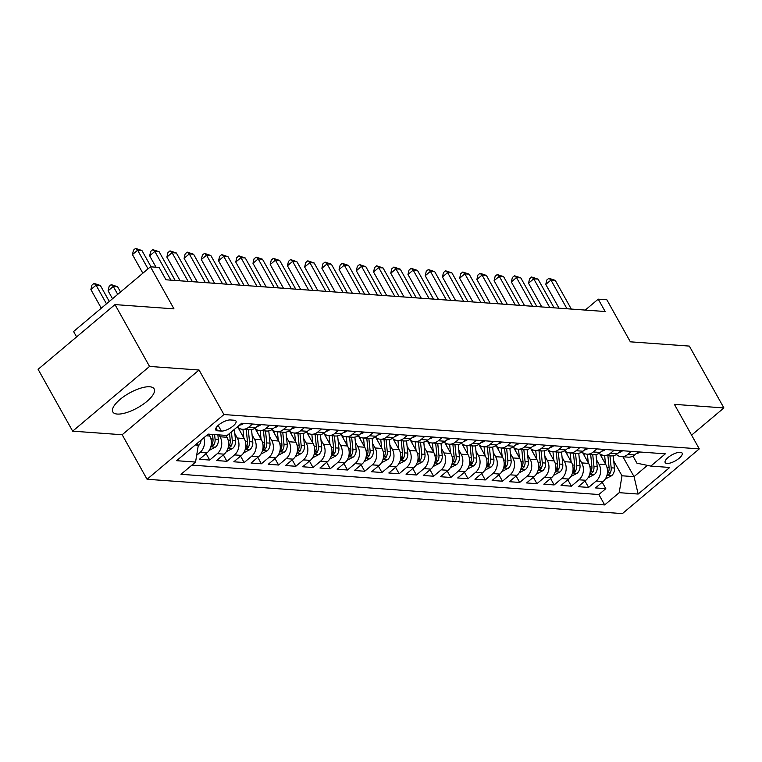 <?xml version="1.0" encoding="UTF-8"?>
<svg xmlns="http://www.w3.org/2000/svg" width="762" height="762" viewBox="0 0 762 762"><rect width="100%" height="100%" fill="white"/><g stroke="black" fill="none" stroke-linecap="round" stroke-linejoin="round"><path stroke-width="1.14" d="M149.704 386.772A23.651 8.411 150.8 0 0 124.444 396.126A23.651 8.411 150.8 0 0 112.843 411.956A23.651 8.411 150.8 0 0 117.291 414.061A23.651 8.411 150.8 0 0 142.542 404.708A23.651 8.411 150.8 0 0 154.143 388.877A23.651 8.411 150.8 0 0 149.704 386.772M680.304 452.266A9.706 3.448 150.8 0 0 669.941 456.105A9.706 3.448 150.8 0 0 665.178 462.591A9.706 3.448 150.8 0 0 667.007 463.458A9.706 3.448 150.8 0 0 677.361 459.619A9.706 3.448 150.8 0 0 682.123 453.123A9.706 3.448 150.8 0 0 680.304 452.266M147.066 479.269L622.392 513.607L699.278 448.885L223.942 414.547L147.066 479.269L122.177 434.74L199.063 370.018L149.542 366.436L72.666 431.159L122.177 434.74M72.666 431.159L38.1 369.313L114.986 304.59L173.965 308.858L150.466 266.805L73.581 331.518L76.591 336.909M691.591 435.131L723.9 407.937L689.334 346.091L630.345 341.824L606.847 299.771L598.237 299.152L585.245 310.077M149.542 366.436L114.986 304.59M208.693 434.149L209.74 436.026A12.125 9.973 94.1 0 1 206.959 452.923L199.377 459.305L209.712 460.048L206.121 453.628M225.914 435.388L226.962 437.274A12.125 9.973 -85.9 0 1 224.18 454.162L216.599 460.553L226.933 461.296L223.342 454.876M238.144 427.701L244.183 438.521A12.125 9.973 -85.9 0 1 241.402 455.409L233.82 461.791L244.154 462.544L240.563 456.114M255.365 428.939L261.404 439.76A12.125 9.973 -85.9 0 1 258.632 456.657L251.041 463.039L261.376 463.782L257.785 457.362M272.586 430.187L278.635 441.007A12.125 9.973 -85.9 0 1 275.854 457.895L268.262 464.287L278.597 465.03L275.006 458.61M289.808 431.435L295.856 442.246A12.125 9.973 -85.9 0 1 293.075 459.143L285.483 465.525L295.818 466.277L292.227 459.848M307.029 432.673L313.077 443.494A12.125 9.973 -85.9 0 1 310.296 460.381L302.714 466.773L313.039 467.516L309.448 461.096M324.25 433.921L330.298 444.741A12.125 9.973 -85.9 0 1 327.517 461.629L319.935 468.011L330.26 468.763L326.679 462.334M341.471 435.169L347.52 445.98A12.125 9.973 -85.9 0 1 344.738 462.877L337.156 469.259L347.491 470.002L343.9 463.582M358.692 436.407L364.741 447.227A12.125 9.973 -85.9 0 1 361.96 464.115L354.378 470.506L364.712 471.249L361.121 464.83M375.914 437.655L381.962 448.466A12.125 9.973 -85.9 0 1 379.181 465.363L371.599 471.745L381.933 472.497L378.343 466.068M393.135 438.893L399.183 449.713A12.125 9.973 -85.9 0 1 396.402 466.611L388.82 472.992L399.155 473.735L395.564 467.316M410.366 440.141L416.404 450.961A12.125 9.973 -85.9 0 1 413.623 467.849L406.041 474.231L416.376 474.983L412.785 468.554M427.587 441.388L433.626 452.199A12.125 9.973 -85.9 0 1 430.844 469.097L423.262 475.478L433.597 476.221L430.006 469.802M444.808 442.627L450.847 453.447A12.125 9.973 -85.9 0 1 448.066 470.335L440.484 476.726L450.818 477.469L447.227 471.049M462.029 443.875L468.078 454.695A12.125 9.973 -85.9 0 1 465.296 471.583L457.705 477.965L468.039 478.717L464.449 472.288M479.25 445.113L485.299 455.933A12.125 9.973 -85.9 0 1 482.517 472.831L474.926 479.212L485.261 479.955L481.67 473.535M496.472 446.361L502.52 457.181A12.125 9.973 -85.9 0 1 499.739 474.069L492.147 480.46L502.482 481.203L498.891 474.783M513.693 447.608L519.741 458.419A12.125 9.973 -85.9 0 1 516.96 475.317L509.378 481.698L519.703 482.451L516.122 476.021M530.914 448.847L536.962 459.667A12.125 9.973 -85.9 0 1 534.181 476.564L526.599 482.946L536.924 483.689L533.343 477.269M548.135 450.094L554.184 460.915A12.125 9.973 -85.9 0 1 551.402 477.803L543.82 484.184L554.155 484.937L550.564 478.507M565.356 451.342L571.405 462.153A12.125 9.973 -85.9 0 1 568.623 479.05L561.042 485.432L571.376 486.175L567.785 479.755M582.578 452.58L588.626 463.401A12.125 9.973 -85.9 0 1 585.845 480.289L578.263 486.68L588.597 487.423L585.006 481.003M150.466 266.805L159.077 267.424L165.983 279.787L605.152 311.515L598.237 299.152M217.541 430.797L221.332 431.073A9.401 3.343 150.8 0 0 231.372 427.358A9.401 3.343 150.8 0 0 235.982 421.062A9.401 3.343 150.8 0 0 234.22 420.224L230.429 419.957A9.401 3.343 150.8 0 0 220.389 423.672A9.401 3.343 150.8 0 0 215.779 429.958A9.401 3.343 150.8 0 0 217.541 430.797L215.989 428.025M632.984 456.095L636.946 463.191L650.796 466.087L665.34 453.838L241.678 423.234L227.133 435.483L208.188 434.111L176.603 460.696L195.548 462.067L181.004 474.307L604.666 504.92L619.211 492.671L621.992 475.783L634.041 476.65L647.433 465.382M650.796 466.087L669.731 467.458L638.156 494.043L619.211 492.671M596.513 459.762L598.961 464.144A12.125 9.973 94.1 0 1 596.179 481.041L588.597 487.423M599.799 453.828L605.847 464.649L598.961 464.144M579.291 458.524L581.739 462.905A12.125 9.973 94.1 0 1 578.958 479.793L571.376 486.175M562.07 457.276L564.518 461.658A12.125 9.973 94.1 0 1 561.737 478.546L554.155 484.937M544.849 456.038L547.297 460.41A12.125 9.973 94.1 0 1 544.516 477.307L536.924 483.689M527.628 454.79L530.076 459.172A12.125 9.973 94.1 0 1 527.294 476.06L519.703 482.451M510.407 453.542L512.855 457.924A12.125 9.973 94.1 0 1 510.073 474.821L502.482 481.203M493.176 452.304L495.624 456.686A12.125 9.973 94.1 0 1 492.843 473.573L485.261 479.955M475.955 451.056L478.403 455.438A12.125 9.973 94.1 0 1 475.621 472.326L468.039 478.717M458.734 449.818L461.181 454.19A12.125 9.973 94.1 0 1 458.4 471.087L450.818 477.469M441.512 448.57L443.96 452.952A12.125 9.973 94.1 0 1 441.179 469.84L433.597 476.221M424.291 447.323L426.739 451.704A12.125 9.973 94.1 0 1 423.958 468.601L416.376 474.983M407.07 446.084L409.518 450.456A12.125 9.973 94.1 0 1 406.737 467.354L399.155 473.735M389.849 444.837L392.297 449.218A12.125 9.973 94.1 0 1 389.515 466.106L381.933 472.497M372.628 443.589L375.075 447.97A12.125 9.973 94.1 0 1 372.294 464.868L364.712 471.249M355.406 442.351L357.854 446.732A12.125 9.973 94.1 0 1 355.073 463.62L347.491 470.002M338.185 441.103L340.633 445.484A12.125 9.973 94.1 0 1 337.852 462.372L330.26 468.763M320.964 439.865L323.412 444.236A12.125 9.973 94.1 0 1 320.631 461.134L313.039 467.516M303.743 438.617L306.191 442.998A12.125 9.973 94.1 0 1 303.409 459.886L295.818 466.277M286.512 437.369L288.96 441.75A12.125 9.973 94.1 0 1 286.179 458.648L278.597 465.03M269.291 436.131L271.739 440.512A12.125 9.973 94.1 0 1 268.957 457.4L261.376 463.782M252.07 434.883L254.518 439.264A12.125 9.973 94.1 0 1 251.736 456.152L244.154 462.544M234.848 433.635L237.296 438.017A12.125 9.973 94.1 0 1 234.515 454.914L226.933 461.296M219.027 434.892L220.075 436.778A12.125 9.973 94.1 0 1 217.294 453.666L209.712 460.048M203.835 437.779A12.125 9.973 94.1 0 1 200.073 452.428L196.663 455.295M191.91 465.125L598.856 494.528L605.819 488.671L602.228 482.241M605.847 464.649A12.125 9.973 -85.9 0 1 603.066 481.536L595.484 487.918L605.819 488.671M242.183 423.272L238.544 426.329A12.125 9.973 94.1 0 1 236.287 427.768M252.517 424.015L248.879 427.082A12.125 9.973 94.1 0 1 242.478 429.282A12.125 9.973 94.1 0 1 237.439 427.149M242.478 429.282L249.365 429.778A12.125 9.973 -85.9 0 0 255.765 427.577L259.404 424.52M269.738 425.263L266.1 428.32A12.125 9.973 94.1 0 1 259.699 430.53A12.125 9.973 94.1 0 1 254.66 428.396M259.699 430.53L266.586 431.025A12.125 9.973 -85.9 0 0 272.987 428.825L276.625 425.758M286.96 426.51L283.321 429.568A12.125 9.973 94.1 0 1 276.92 431.768A12.125 9.973 94.1 0 1 271.882 429.635M276.92 431.768L283.807 432.264A12.125 9.973 -85.9 0 0 290.208 430.063L293.846 427.006M304.181 427.749L300.542 430.816A12.125 9.973 94.1 0 1 294.142 433.016A12.125 9.973 94.1 0 1 289.103 430.882M294.142 433.016L301.028 433.511A12.125 9.973 -85.9 0 0 307.429 431.311L311.067 428.244M321.402 428.996L317.764 432.054A12.125 9.973 94.1 0 1 311.363 434.254A12.125 9.973 94.1 0 1 306.324 432.121M311.363 434.254L318.249 434.759A12.125 9.973 -85.9 0 0 324.66 432.549L328.289 429.492M338.623 430.235L334.985 433.302A12.125 9.973 94.1 0 1 328.584 435.502A12.125 9.973 94.1 0 1 323.545 433.368M328.584 435.502L335.471 435.997A12.125 9.973 -85.9 0 0 341.881 433.797L345.51 430.74M355.844 431.483L352.206 434.54A12.125 9.973 94.1 0 1 345.805 436.75A12.125 9.973 94.1 0 1 340.766 434.616M345.805 436.75L352.692 437.245A12.125 9.973 -85.9 0 0 359.102 435.045L362.741 431.978M373.066 432.73L369.437 435.788A12.125 9.973 94.1 0 1 363.026 437.988A12.125 9.973 94.1 0 1 357.988 435.854M363.026 437.988L369.913 438.493A12.125 9.973 -85.9 0 0 376.323 436.283L379.962 433.226M390.287 433.969L386.658 437.036A12.125 9.973 94.1 0 1 380.248 439.236A12.125 9.973 94.1 0 1 375.209 437.102M380.248 439.236L387.144 439.731A12.125 9.973 -85.9 0 0 393.544 437.531L397.183 434.473M407.518 435.216L403.879 438.274A12.125 9.973 94.1 0 1 397.469 440.484A12.125 9.973 94.1 0 1 392.43 438.35M397.469 440.484L404.365 440.979A12.125 9.973 -85.9 0 0 410.766 438.779L414.404 435.712M424.739 436.464L421.1 439.522A12.125 9.973 94.1 0 1 414.69 441.722A12.125 9.973 94.1 0 1 409.651 439.588M414.69 441.722L421.586 442.217A12.125 9.973 -85.9 0 0 427.987 440.017L431.625 436.959M441.96 437.702L438.321 440.769A12.125 9.973 94.1 0 1 431.921 442.97A12.125 9.973 94.1 0 1 426.872 440.836M431.921 442.97L438.807 443.465A12.125 9.973 -85.9 0 0 445.208 441.265L448.847 438.198M459.181 438.95L455.543 442.008A12.125 9.973 94.1 0 1 449.142 444.208A12.125 9.973 94.1 0 1 444.103 442.074M449.142 444.208L456.028 444.713A12.125 9.973 -85.9 0 0 462.429 442.503L466.068 439.445M476.402 440.188L472.764 443.255A12.125 9.973 94.1 0 1 466.363 445.456A12.125 9.973 94.1 0 1 461.324 443.322M466.363 445.456L473.25 445.951A12.125 9.973 -85.9 0 0 479.65 443.751L483.289 440.693M493.624 441.436L489.985 444.494A12.125 9.973 94.1 0 1 483.584 446.703A12.125 9.973 94.1 0 1 478.546 444.57M483.584 446.703L490.471 447.199A12.125 9.973 -85.9 0 0 496.872 444.998L500.51 441.931M510.845 442.684L507.206 445.741A12.125 9.973 94.1 0 1 500.805 447.942A12.125 9.973 94.1 0 1 495.767 445.808M500.805 447.942L507.692 448.447A12.125 9.973 -85.9 0 0 514.093 446.237L517.731 443.179M528.066 443.922L524.427 446.989A12.125 9.973 94.1 0 1 518.027 449.189A12.125 9.973 94.1 0 1 512.988 447.056M518.027 449.189L524.913 449.685A12.125 9.973 -85.9 0 0 531.324 447.485L534.953 444.417M545.287 445.17L541.649 448.227A12.125 9.973 94.1 0 1 535.248 450.437A12.125 9.973 94.1 0 1 530.209 448.294M535.248 450.437L542.134 450.933A12.125 9.973 -85.9 0 0 548.545 448.732L552.174 445.665M562.508 446.408L558.87 449.475A12.125 9.973 94.1 0 1 552.469 451.675A12.125 9.973 94.1 0 1 547.43 449.542M552.469 451.675L559.356 452.171A12.125 9.973 -85.9 0 0 565.766 449.971L569.404 446.913M579.73 447.656L576.101 450.723A12.125 9.973 94.1 0 1 569.69 452.923A12.125 9.973 94.1 0 1 564.652 450.79M569.69 452.923L576.577 453.419A12.125 9.973 -85.9 0 0 582.987 451.218L586.626 448.151M596.96 448.904L593.322 451.961A12.125 9.973 94.1 0 1 586.911 454.162A12.125 9.973 94.1 0 1 581.873 452.028M586.911 454.162L593.808 454.666A12.125 9.973 -85.9 0 0 600.208 452.457L603.847 449.399M614.182 450.142L610.543 453.209A12.125 9.973 94.1 0 1 604.133 455.409A12.125 9.973 94.1 0 1 599.094 453.276M604.133 455.409L611.029 455.905A12.125 9.973 -85.9 0 0 617.43 453.704L621.068 450.647M631.403 451.39L627.764 454.447A12.125 9.973 94.1 0 1 621.354 456.657A12.125 9.973 94.1 0 1 616.315 454.523M621.354 456.657L628.25 457.152A12.125 9.973 -85.9 0 0 634.651 454.952L638.289 451.885M195.301 444.96L198.33 445.179L195.548 462.067M197.272 443.293L198.33 445.179M199.063 370.018L223.942 414.547M723.9 407.937L674.389 404.355L699.278 448.885M622.935 456.771L634.041 476.65L638.156 494.043M613.734 461.01L621.992 475.783M598.856 494.528L604.666 504.92M148.038 268.834L137.627 250.203L141.932 250.517L151.057 266.843M142.846 273.215L132.436 254.575L137.627 250.203L135.569 248.393L141.932 250.517M132.436 254.575L133.483 250.146L135.569 248.393M198.168 445.922L198.32 445.837A8.039 6.61 -85.9 0 0 201.12 440.055M109.29 301.457L100.374 285.502L96.069 285.188L90.878 289.56L101.289 308.191M90.878 289.56L91.926 285.131L94.012 283.378L96.069 285.188L106.48 303.819M94.012 283.378L100.374 285.502M243.564 423.367L243.383 423.643A8.039 6.61 94.1 0 1 240.116 425.005M170.888 280.149L154.848 251.45L159.153 251.765L175.193 280.454M156.02 267.205L149.657 255.822L154.848 251.45L152.791 249.641L159.153 251.765M149.657 255.822L150.705 251.384L152.791 249.641M260.785 424.615L260.604 424.891A8.039 6.61 94.1 0 1 257.337 426.253M188.109 281.388L172.069 252.698L176.374 253.003L192.415 281.702M180.146 280.816L166.878 257.07L172.069 252.698L170.012 250.879L176.374 253.003M166.878 257.07L167.935 252.632L170.012 250.879M278.006 425.863L277.825 426.129A8.039 6.61 94.1 0 1 274.568 427.501M205.33 282.635L189.29 253.937L193.596 254.251L209.636 282.94M197.368 282.054L184.099 258.308L189.29 253.937L187.233 252.127L193.596 254.251M184.099 258.308L185.156 253.879L187.233 252.127M295.227 427.101L295.046 427.377A8.039 6.61 94.1 0 1 291.789 428.739M222.552 283.874L206.521 255.184L210.826 255.489L226.857 284.188M214.598 283.302L201.32 259.556L206.521 255.184L204.454 253.375L210.826 255.489M201.32 259.556L202.378 255.118L204.454 253.375M209.159 450.418L215.541 447.084A8.039 6.61 -85.9 0 0 218.332 439.417L217.875 434.807M209.379 435.378L209.264 434.188M120.529 291.998L117.596 286.741L113.29 286.436L108.099 290.808L112.528 298.733M212.531 434.426L212.998 439.036A8.039 6.61 94.1 0 1 211.588 445.084L211.645 446.494L213.655 445.227A8.039 6.61 -85.9 0 0 215.065 439.179L214.598 434.578M108.099 290.808L109.147 286.369L111.233 284.626L113.29 286.436L117.719 294.361M111.233 284.626L117.596 286.741M226.39 451.666L232.762 448.323A8.039 6.61 -85.9 0 0 235.563 440.665L234.42 429.349M226.6 436.626L226.485 435.435M229.533 433.454L230.219 440.274A8.039 6.61 94.1 0 1 228.81 446.322L228.381 447.513L228.876 447.732L230.876 446.475A8.039 6.61 -85.9 0 0 232.286 440.426L231.419 431.863M243.611 452.914L249.984 449.57A8.039 6.61 -85.9 0 0 252.784 441.903L251.546 429.644M243.821 437.874L242.964 429.32M239.82 430.711L239.601 428.539M246.231 429.558L247.44 441.522A8.039 6.61 94.1 0 1 246.031 447.57L246.097 448.98L248.098 447.713A8.039 6.61 -85.9 0 0 249.507 441.674L248.298 429.701M260.833 454.152L267.205 450.818A8.039 6.61 -85.9 0 0 270.005 443.151L268.767 430.892M261.042 439.112L260.185 430.559M257.042 431.949L256.823 429.787M263.462 430.797L264.662 442.76A8.039 6.61 94.1 0 1 263.252 448.808L263.319 450.228L265.319 448.961A8.039 6.61 -85.9 0 0 266.729 442.913L265.519 430.949M312.449 428.349L312.268 428.615A8.039 6.61 94.1 0 1 309.01 429.987M239.773 285.121L223.742 256.423L228.048 256.737L244.078 285.436M231.819 284.55L218.542 260.804L223.742 256.423L221.675 254.613L228.048 256.737M218.542 260.804L219.599 256.365L221.675 254.613M278.054 455.4L284.426 452.057A8.039 6.61 -85.9 0 0 287.226 444.398L285.988 432.14M278.273 440.36L277.406 431.806M274.263 433.197L274.053 431.035M280.683 432.044L281.883 444.008A8.039 6.61 94.1 0 1 280.473 450.056L280.54 451.466L282.54 450.209A8.039 6.61 -85.9 0 0 283.95 444.16L282.75 432.187M329.679 429.597L329.489 429.863A8.039 6.61 94.1 0 1 326.231 431.225M256.994 286.369L240.963 257.67L245.269 257.985L261.299 286.674M249.041 285.788L235.763 262.042L240.963 257.67L238.897 255.861L245.269 257.985M235.763 262.042L236.82 257.613L238.897 255.861M295.275 456.638L301.647 453.304A8.039 6.61 -85.9 0 0 304.448 445.637L303.209 433.378M295.494 441.598L294.627 433.054M291.494 434.445L291.274 432.273M297.904 433.283L299.104 445.256A8.039 6.61 94.1 0 1 297.694 451.304L297.761 452.714L299.761 451.447A8.039 6.61 -85.9 0 0 301.171 445.399L299.971 433.435M346.901 430.835L346.71 431.111A8.039 6.61 94.1 0 1 343.452 432.473M274.225 287.607L258.185 258.918L262.49 259.223L278.53 287.922M266.262 287.036L252.984 263.29L258.185 258.918L256.118 257.108L262.49 259.223M252.984 263.29L254.041 258.851L256.118 257.108M312.496 457.886L318.868 454.543A8.039 6.61 -85.9 0 0 321.669 446.884L320.431 434.626M312.715 442.846L311.849 434.292M308.715 435.683L308.496 433.521M315.125 434.531L316.325 446.494A8.039 6.61 94.1 0 1 314.916 452.542L314.982 453.962L316.982 452.695A8.039 6.61 -85.9 0 0 318.392 446.646L317.192 434.683M364.122 432.083L363.931 432.349A8.039 6.61 94.1 0 1 360.674 433.721M291.446 288.855L275.406 260.156L279.711 260.471L295.751 289.169M283.483 288.284L270.215 264.528L275.406 260.156L273.339 258.347L279.711 260.471M270.215 264.528L271.262 260.099L273.339 258.347M329.717 459.134L336.09 455.79A8.039 6.61 -85.9 0 0 338.89 448.123L337.652 435.864M329.936 444.094L329.07 435.54M325.936 436.931L325.717 434.769M332.346 435.778L333.556 447.742A8.039 6.61 94.1 0 1 332.137 453.79L332.203 455.2L334.204 453.942A8.039 6.61 -85.9 0 0 335.613 447.894L334.413 435.921M381.343 433.321L381.162 433.597A8.039 6.61 94.1 0 1 377.895 434.959M308.667 290.103L292.627 261.404L296.932 261.718L312.972 290.408M300.704 289.522L287.436 265.776L292.627 261.404L290.56 259.594L296.932 261.718M287.436 265.776L288.484 261.337L290.56 259.594M398.564 434.569L398.383 434.845A8.039 6.61 94.1 0 1 395.116 436.207M325.888 291.341L309.848 262.642L314.154 262.957L330.194 291.656M317.925 290.77L304.657 267.024L309.848 262.642L307.781 260.833L314.154 262.957M304.657 267.024L305.705 262.585L307.781 260.833M415.785 435.816L415.604 436.083A8.039 6.61 94.1 0 1 412.337 437.445M343.11 292.589L327.069 263.89L331.375 264.204L347.415 292.894M335.147 292.008L321.878 268.262L327.069 263.89L325.003 262.08L331.375 264.204M321.878 268.262L322.926 263.833L325.003 262.08M433.007 437.055L432.826 437.331A8.039 6.61 94.1 0 1 429.558 438.693M360.331 293.827L344.291 265.138L348.596 265.443L364.636 294.142M352.368 293.256L339.1 269.51L344.291 265.138L342.233 263.328L348.596 265.443M339.1 269.51L340.147 265.071L342.233 263.328M450.228 438.302L450.047 438.569A8.039 6.61 94.1 0 1 446.78 439.941M377.552 295.075L361.512 266.376L365.817 266.69L381.857 295.389M369.589 294.503L356.321 270.748L361.512 266.376L359.454 264.566L365.817 266.69M356.321 270.748L357.368 266.319L359.454 264.566M467.449 439.541L467.268 439.817A8.039 6.61 94.1 0 1 464.001 441.179M394.773 296.323L378.733 267.624L383.038 267.938L399.078 296.628M386.81 295.742L373.542 271.996L378.733 267.624L376.676 265.814L383.038 267.938M373.542 271.996L374.599 267.557L376.676 265.814M484.67 440.788L484.489 441.065A8.039 6.61 94.1 0 1 481.232 442.427M411.994 297.561L395.954 268.872L400.269 269.177L416.3 297.875M404.041 296.99L390.763 273.244L395.954 268.872L393.897 267.052L400.269 269.177M390.763 273.244L391.82 268.805L393.897 267.052M501.891 442.036L501.71 442.303A8.039 6.61 94.1 0 1 498.453 443.675M429.216 298.809L413.185 270.11L417.49 270.424L433.521 299.123M421.262 298.237L407.984 274.482L413.185 270.11L411.118 268.3L417.49 270.424M407.984 274.482L409.042 270.053L411.118 268.3M519.122 443.274L518.932 443.551A8.039 6.61 94.1 0 1 515.674 444.913M446.437 300.047L430.406 271.358L434.711 271.663L450.742 300.361M438.483 299.476L425.206 275.73L430.406 271.358L428.339 269.548L434.711 271.663M425.206 275.73L426.263 271.291L428.339 269.548M536.343 444.522L536.153 444.789A8.039 6.61 94.1 0 1 532.895 446.161M463.658 301.295L447.627 272.596L451.933 272.91L467.963 301.609M455.705 300.723L442.427 276.977L447.627 272.596L445.56 270.786L451.933 272.91M442.427 276.977L443.484 272.539L445.56 270.786M553.564 445.77L553.374 446.037A8.039 6.61 94.1 0 1 550.116 447.399M480.889 302.543L464.849 273.844L469.154 274.158L485.194 302.847M472.926 301.962L459.648 278.216L464.849 273.844L462.782 272.034L469.154 274.158M459.648 278.216L460.705 273.787L462.782 272.034M570.786 447.008L570.595 447.284A8.039 6.61 94.1 0 1 567.338 448.647M498.11 303.781L482.07 275.092L486.375 275.396L502.415 304.095M490.147 303.209L476.879 279.464L482.07 275.092L480.003 273.282L486.375 275.396M476.879 279.464L477.926 275.025L480.003 273.282M346.939 460.372L353.311 457.038A8.039 6.61 -85.9 0 0 356.111 449.37L354.873 437.112M347.158 445.332L346.291 436.778M343.157 438.179L342.938 436.007M349.567 437.017L350.777 448.989A8.039 6.61 94.1 0 1 349.367 455.028L349.425 456.448L351.434 455.181A8.039 6.61 -85.9 0 0 352.844 449.132L351.634 437.169M364.16 461.62L370.532 458.276A8.039 6.61 -85.9 0 0 373.332 450.618L372.094 438.36M364.379 446.58L363.512 438.026M360.378 439.417L360.159 437.255M366.789 438.264L367.998 450.228A8.039 6.61 94.1 0 1 366.589 456.276L366.16 457.467L366.646 457.686L368.656 456.428A8.039 6.61 -85.9 0 0 370.065 450.38L368.856 438.417M381.381 462.867L387.763 459.524A8.039 6.61 -85.9 0 0 390.554 451.856L389.325 439.598M381.6 447.827L380.743 439.274M377.6 440.665L377.38 438.493M384.01 439.503L385.22 451.475A8.039 6.61 94.1 0 1 383.81 457.524L383.867 458.934L385.877 457.667A8.039 6.61 -85.9 0 0 387.287 451.618L386.077 439.655M398.602 464.106L404.984 460.772A8.039 6.61 -85.9 0 0 407.775 453.104L406.546 440.846M398.821 449.066L397.964 440.512M394.821 441.903L394.602 439.741M401.231 440.75L402.441 452.714A8.039 6.61 94.1 0 1 401.031 458.762L401.088 460.181L403.098 458.915A8.039 6.61 -85.9 0 0 404.508 452.866L403.298 440.903M415.833 465.353L422.205 462.01A8.039 6.61 -85.9 0 0 424.996 454.352L423.767 442.084M416.042 450.313L415.185 441.76M412.042 443.151L411.823 440.988M418.452 441.998L419.662 453.962A8.039 6.61 94.1 0 1 418.252 460.01L417.824 461.2L418.309 461.42L420.319 460.162A8.039 6.61 -85.9 0 0 421.729 454.114L420.519 442.141M433.054 466.592L439.426 463.258A8.039 6.61 -85.9 0 0 442.227 455.59L440.988 443.332M433.264 451.552L432.406 443.008M429.263 444.398L429.044 442.227M435.673 443.236L436.883 455.209A8.039 6.61 94.1 0 1 435.473 461.258L435.045 462.439L435.54 462.667L437.54 461.401A8.039 6.61 -85.9 0 0 438.95 455.352L437.74 443.389M450.275 467.839L456.648 464.496A8.039 6.61 -85.9 0 0 459.448 456.838L458.21 444.579M450.485 452.799L449.628 444.246M446.484 445.637L446.265 443.474M452.895 444.484L454.104 456.448A8.039 6.61 94.1 0 1 452.695 462.496L452.761 463.915L454.762 462.648A8.039 6.61 -85.9 0 0 456.171 456.6L454.962 444.637M467.497 469.087L473.869 465.744A8.039 6.61 -85.9 0 0 476.669 458.076L475.431 445.818M467.716 454.047L466.849 445.494M463.706 446.884L463.487 444.713M470.125 445.732L471.326 457.695A8.039 6.61 94.1 0 1 469.916 463.744L469.983 465.153L471.983 463.887A8.039 6.61 -85.9 0 0 473.392 457.848L472.183 445.875M484.718 470.325L491.09 466.992A8.039 6.61 -85.9 0 0 493.89 459.324L492.652 447.065M484.937 455.285L484.07 446.732M480.927 448.123L480.717 445.96M487.347 446.97L488.547 458.943A8.039 6.61 94.1 0 1 487.137 464.982L487.204 466.401L489.204 465.134A8.039 6.61 -85.9 0 0 490.614 459.086L489.414 447.123M501.939 471.573L508.311 468.23A8.039 6.61 -85.9 0 0 511.112 460.572L509.873 448.313M502.158 456.533L501.291 447.98M498.158 449.37L497.938 447.208M504.568 448.218L505.768 460.181A8.039 6.61 94.1 0 1 504.358 466.23L504.425 467.639L506.425 466.382A8.039 6.61 -85.9 0 0 507.835 460.334L506.635 448.361M519.16 472.811L525.532 469.478A8.039 6.61 -85.9 0 0 528.333 461.81L527.094 449.551M519.379 457.772L518.512 449.228M515.379 450.618L515.16 448.447M521.789 449.456L522.989 461.429A8.039 6.61 94.1 0 1 521.579 467.477L521.646 468.887L523.646 467.62A8.039 6.61 -85.9 0 0 525.056 461.572L523.856 449.609M536.381 474.059L542.754 470.726A8.039 6.61 -85.9 0 0 545.554 463.058L544.316 450.799M536.6 459.019L535.734 450.466M532.6 451.856L532.381 449.694M539.01 450.704L540.22 462.667A8.039 6.61 94.1 0 1 538.801 468.716L538.867 470.135L540.868 468.868A8.039 6.61 -85.9 0 0 542.287 462.82L541.077 450.856M588.007 448.256L587.826 448.523A8.039 6.61 94.1 0 1 584.559 449.894M515.331 305.029L499.291 276.33L503.596 276.644L519.636 305.343M507.368 304.457L494.1 280.702L499.291 276.33L497.224 274.52L503.596 276.644M494.1 280.702L495.148 276.273L497.224 274.52M605.228 449.494L605.047 449.77A8.039 6.61 94.1 0 1 601.78 451.133M532.552 306.276L516.512 277.578L520.817 277.892L536.858 306.581M524.589 305.695L511.321 281.95L516.512 277.578L514.445 275.768L520.817 277.892M511.321 281.95L512.369 277.511L514.445 275.768M622.449 450.742L622.268 451.018A8.039 6.61 94.1 0 1 619.001 452.38M549.773 307.515L533.733 278.825L538.039 279.13L554.079 307.829M541.811 306.943L528.542 283.197L533.733 278.825L531.666 277.006L538.039 279.13M528.542 283.197L529.59 278.759L531.666 277.006M639.67 451.99L639.489 452.257A8.039 6.61 94.1 0 1 636.222 453.628M566.995 308.762L550.955 280.064L555.26 280.378L571.3 309.067M559.032 308.181L545.763 284.436L550.955 280.064L548.897 278.254L555.26 280.378M545.763 284.436L546.811 280.006L548.897 278.254M553.603 475.307L559.975 471.964A8.039 6.61 -85.9 0 0 562.775 464.296L561.537 452.037M553.822 460.267L552.955 451.714M549.821 453.104L549.602 450.942M556.231 451.952L557.441 463.915A8.039 6.61 94.1 0 1 556.031 469.964L555.603 471.154L556.089 471.373L558.098 470.116A8.039 6.61 -85.9 0 0 559.508 464.068L558.298 452.095M570.824 476.545L577.196 473.212A8.039 6.61 -85.9 0 0 579.996 465.544L578.758 453.285M571.043 461.505L570.176 452.952M567.042 454.352L566.823 452.18M573.453 453.19L574.662 465.163A8.039 6.61 94.1 0 1 573.253 471.211L573.31 472.621L575.32 471.354A8.039 6.61 -85.9 0 0 576.729 465.306L575.52 453.342M588.045 477.793L594.427 474.45A8.039 6.61 -85.9 0 0 597.217 466.792L595.989 454.533M588.264 462.753L587.407 454.2M584.264 455.59L584.044 453.428M590.674 454.438L591.884 466.401A8.039 6.61 94.1 0 1 590.474 472.45L590.045 473.64L590.531 473.859L592.541 472.602A8.039 6.61 -85.9 0 0 593.95 466.554L592.741 454.59M605.266 479.041L611.648 475.698A8.039 6.61 -85.9 0 0 614.439 468.03L613.21 455.771M605.485 464.001L604.628 455.447M601.485 456.838L601.266 454.666M607.895 455.686L609.105 467.649A8.039 6.61 94.1 0 1 607.695 473.697L607.752 475.107L609.762 473.84A8.039 6.61 -85.9 0 0 611.172 467.801L609.962 455.828M588.626 463.401L581.739 462.905M571.405 462.153L564.518 461.658M554.184 460.915L547.297 460.41M536.962 459.667L530.076 459.172M519.741 458.419L512.855 457.924M502.52 457.181L495.624 456.686M485.299 455.933L478.403 455.438M468.078 454.695L461.181 454.19M450.847 453.447L443.96 452.952M433.626 452.199L426.739 451.704M416.404 450.961L409.518 450.456M399.183 449.713L392.297 449.218M381.962 448.466L375.075 447.97M364.741 447.227L357.854 446.732M347.52 445.98L340.633 445.484M330.298 444.741L323.412 444.236M313.077 443.494L306.191 442.998M295.856 442.246L288.96 441.75M278.635 441.007L271.739 440.512M261.404 439.76L254.518 439.264M244.183 438.521L237.296 438.017M226.962 437.274L220.075 436.778M209.74 436.026L206.207 435.778M206.959 452.923L200.073 452.428M603.066 481.536L596.179 481.041M585.845 480.289L578.958 479.793M568.623 479.05L561.737 478.546M551.402 477.803L544.516 477.307M534.181 476.564L527.294 476.06M516.96 475.317L510.073 474.821M499.739 474.069L492.843 473.573M482.517 472.831L475.621 472.326M465.296 471.583L458.4 471.087M448.066 470.335L441.179 469.84M430.844 469.097L423.958 468.601M413.623 467.849L406.737 467.354M396.402 466.611L389.515 466.106M379.181 465.363L372.294 464.868M361.96 464.115L355.073 463.62M344.738 462.877L337.852 462.372M327.517 461.629L320.631 461.134M310.296 460.381L303.409 459.886M293.075 459.143L286.179 458.648M275.854 457.895L268.957 457.4M258.632 456.657L251.736 456.152M241.402 455.409L234.515 454.914M224.18 454.162L217.294 453.666M238.544 426.329L238.039 426.301M255.765 427.577L248.879 427.082M272.987 428.825L266.1 428.32M290.208 430.063L283.321 429.568M307.429 431.311L300.542 430.816M324.66 432.549L317.764 432.054M341.881 433.797L334.985 433.302M359.102 435.045L352.206 434.54M376.323 436.283L369.437 435.788M393.544 437.531L386.658 437.036M410.766 438.779L403.879 438.274M427.987 440.017L421.1 439.522M445.208 441.265L438.321 440.769M462.429 442.503L455.543 442.008M479.65 443.751L472.764 443.255M496.872 444.998L489.985 444.494M514.093 446.237L507.206 445.741M531.324 447.485L524.427 446.989M548.545 448.732L541.649 448.227M565.766 449.971L558.87 449.475M582.987 451.218L576.101 450.723M600.208 452.457L593.322 451.961M617.43 453.704L610.543 453.209M634.651 454.952L627.764 454.447M218.17 425.406L221.332 431.073M243.44 423.558L241.973 423.443M260.661 424.796L259.194 424.691M277.882 426.044L276.416 425.939M295.113 427.282L293.637 427.177M210.817 446.837L215.389 447.17M215.065 439.179L218.332 439.417M210.903 438.883L212.998 439.036M212.512 443.179L213.655 445.227M228.038 448.085L232.61 448.408M232.286 440.426L235.563 440.665M228.124 440.122L230.219 440.274M229.733 444.427L230.876 446.475M245.259 449.323L249.831 449.656M249.507 441.674L252.784 441.903M245.345 441.369L247.44 441.522M246.955 445.675L248.098 447.713M262.48 450.571L267.062 450.904M266.729 442.913L270.005 443.151M262.576 442.617L264.662 442.76M264.176 446.913L265.319 448.961M312.334 428.53L310.858 428.425M279.702 451.809L284.283 452.142M283.95 444.16L287.226 444.398M279.797 443.855L281.883 444.008M281.397 448.161L282.54 450.209M329.555 429.778L328.079 429.673M296.923 453.057L301.504 453.39M301.171 445.399L304.448 445.637M297.018 445.103L299.104 445.256M298.618 449.409L299.761 451.447M346.777 431.016L345.31 430.911M314.144 454.304L318.726 454.628M318.392 446.646L321.669 446.884M314.239 446.342L316.325 446.494M315.839 450.647L316.982 452.695M363.998 432.264L362.531 432.159M331.365 455.543L335.947 455.876M335.613 447.894L338.89 448.123M331.46 447.589L333.556 447.742M333.061 451.895L334.204 453.942M381.219 433.511L379.752 433.397M398.44 434.75L396.973 434.645M415.661 435.997L414.195 435.893M432.883 437.236L431.416 437.131M450.104 438.483L448.637 438.379M467.325 439.731L465.858 439.617M484.556 440.969L483.079 440.865M501.777 442.217L500.301 442.112M518.998 443.455L517.522 443.351M536.219 444.703L534.743 444.598M553.441 445.951L551.974 445.846M570.662 447.189L569.195 447.084M348.596 456.79L353.168 457.124M352.844 449.132L356.111 449.37M348.682 448.837L350.777 448.989M350.291 453.133L351.434 455.181M365.817 458.038L370.389 458.362M370.065 450.38L373.332 450.618M365.903 450.075L367.998 450.228M367.513 454.381L368.656 456.428M383.038 459.276L387.61 459.61M387.287 451.618L390.554 451.856M383.124 451.323L385.22 451.475M384.734 455.628L385.877 457.667M400.26 460.524L404.832 460.858M404.508 452.866L407.775 453.104M400.345 452.571L402.441 452.714M401.955 456.867L403.098 458.915M417.481 461.762L422.053 462.096M421.729 454.114L424.996 454.352M417.566 453.809L419.662 453.962M419.176 458.114L420.319 460.162M434.702 463.01L439.274 463.344M438.95 455.352L442.227 455.59M434.788 455.057L436.883 455.209M436.397 459.353L437.54 461.401M451.923 464.258L456.495 464.582M456.171 456.6L459.448 456.838M452.018 456.295L454.104 456.448M453.619 460.6L454.762 462.648M469.144 465.496L473.726 465.83M473.392 457.848L476.669 458.076M469.24 457.543L471.326 457.695M470.84 461.848L471.983 463.887M486.366 466.744L490.947 467.077M490.614 459.086L493.89 459.324M486.461 458.791L488.547 458.943M488.061 463.086L489.204 465.134M503.587 467.992L508.168 468.316M507.835 460.334L511.112 460.572M503.682 460.029L505.768 460.181M505.282 464.334L506.425 466.382M520.808 469.23L525.389 469.563M525.056 461.572L528.333 461.81M520.903 461.277L522.989 461.429M522.503 465.582L523.646 467.62M538.029 470.478L542.611 470.802M542.287 462.82L545.554 463.058M538.124 462.515L540.22 462.667M539.725 466.82L540.868 468.868M587.883 448.437L586.416 448.332M605.104 449.685L603.637 449.57M622.325 450.923L620.859 450.818M639.547 452.171L638.08 452.066M555.26 471.716L559.832 472.049M559.508 464.068L562.775 464.296M555.346 463.763L557.441 463.915M556.955 468.068L558.098 470.116M572.481 472.964L577.053 473.297M576.729 465.306L579.996 465.544M572.567 465.01L574.662 465.163M574.177 469.306L575.32 471.354M589.702 474.212L594.274 474.536M593.95 466.554L597.217 466.792M589.788 466.249L591.884 466.401M591.398 470.554L592.541 472.602M606.923 475.45L611.495 475.783M611.172 467.801L614.439 468.03M607.009 467.497L609.105 467.649M608.619 471.802L609.762 473.84"/></g></svg>
